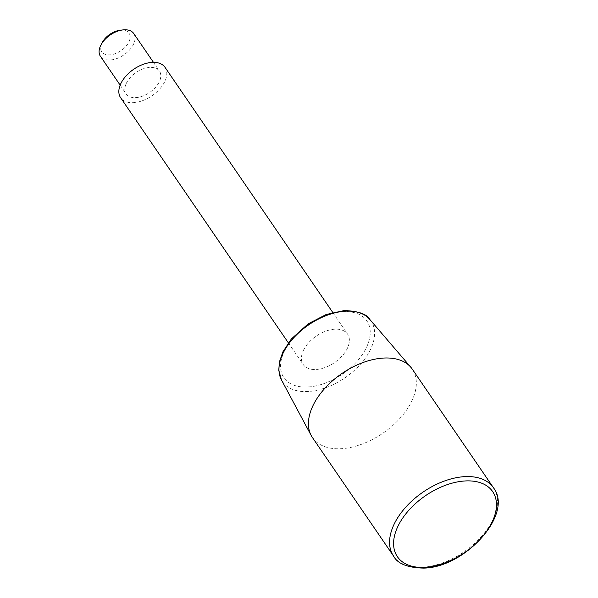 <?xml version="1.0" encoding="UTF-8"?>
<svg xmlns="http://www.w3.org/2000/svg" width="598" height="598" viewBox="0 0 598 598"><rect width="100%" height="100%" fill="white"/><g stroke="black" fill="none" stroke-linecap="round" stroke-linejoin="round"><path stroke-width="0.45" stroke-dasharray="2.99 2.24" d="M303.328 350.57A26.895 16.094 -34.4 0 1 325.559 331.225A26.895 16.094 -34.4 0 1 347.595 334.14A26.895 16.094 -34.4 0 1 347.468 348.088A26.895 16.094 -34.4 0 1 325.23 367.434A26.895 16.094 -34.4 0 1 303.201 364.518A26.895 16.094 -34.4 0 1 303.328 350.57M165.018 67.335A26.895 16.094 -34.4 0 1 164.891 81.283A26.895 16.094 -34.4 0 1 142.653 100.636A26.895 16.094 -34.4 0 1 120.624 97.721M412.321 369.198A60.518 36.201 -34.4 0 1 412.037 400.578A60.518 36.201 -34.4 0 1 362.014 444.112A60.518 36.201 -34.4 0 1 312.44 437.549M133.728 33.525A20.175 12.065 -34.4 0 1 133.631 43.983A20.175 12.065 -34.4 0 1 116.954 58.492A20.175 12.065 -34.4 0 1 100.434 56.309M120.34 30.199A16.535 9.889 -34.4 0 1 128.996 41.748A16.535 9.889 -34.4 0 1 109.658 54.889A16.535 9.889 -34.4 0 1 101.869 43.273A16.535 9.889 -34.4 0 1 102.183 42.622M126.268 83.458A20.175 12.065 -34.4 0 1 142.944 68.949A20.175 12.065 -34.4 0 1 159.464 71.132A20.175 12.065 -34.4 0 1 159.374 81.597A20.175 12.065 -34.4 0 1 142.698 96.106A20.175 12.065 -34.4 0 1 126.171 93.923A20.175 12.065 -34.4 0 1 126.268 83.458M369.773 319.399A53.633 32.09 -34.4 0 1 370.797 348.881A53.633 32.09 -34.4 0 1 308.06 391.518A53.633 32.09 -34.4 0 1 281.434 379.857M284.132 351.646A50.284 30.087 -34.4 0 1 342.953 311.678A50.284 30.087 -34.4 0 1 366.664 347.004A50.284 30.087 -34.4 0 1 307.843 386.981A50.284 30.087 -34.4 0 1 284.132 351.646M493.47 487.774A60.518 36.201 -34.4 0 1 493.186 519.161A60.518 36.201 -34.4 0 1 422.397 567.263A60.518 36.201 -34.4 0 1 393.581 556.125M332.735 312.433L347.595 334.14M153.454 62.349L159.464 71.132M120.161 85.14L126.171 93.923M288.341 342.811L303.201 364.518"/><path stroke-width="0.9" d="M288.341 342.811L120.624 97.721A26.895 16.094 -34.4 0 1 120.751 83.772A26.895 16.094 -34.4 0 1 142.982 64.42A26.895 16.094 -34.4 0 1 165.018 67.335L332.735 312.433M393.581 556.125L312.44 437.549A60.518 36.201 -34.4 0 1 311.207 435.523A60.518 36.201 -34.4 0 1 312.724 406.169A60.518 36.201 -34.4 0 1 360.99 363.315A60.518 36.201 -34.4 0 1 410.878 367.314A60.518 36.201 -34.4 0 1 412.321 369.198L493.47 487.774A60.518 36.201 -34.4 0 0 464.653 476.643A60.518 36.201 -34.4 0 0 393.865 524.745A60.518 36.201 -34.4 0 0 393.581 556.125C397.61 563.779 407.664 567.771 423.758 568.1C465.207 567.502 513.891 513.906 493.47 487.774M120.161 85.14L100.434 56.309A20.175 12.065 -34.4 0 1 100.524 45.844A20.175 12.065 -34.4 0 1 100.92 45.059A20.175 12.065 -34.4 0 1 123.068 29.9A20.175 12.065 -34.4 0 1 133.728 33.525L153.454 62.349M100.92 45.059L102.183 42.622A16.535 9.889 -34.4 0 1 120.34 30.199L123.068 29.9M369.773 319.399C366.821 314.055 358.329 311.102 344.284 310.549L326.187 314.503L308.179 323.847L291.405 338.894L282.861 351.916L279.386 362.014L278.773 370.244L281.434 379.857A53.633 32.09 -34.4 0 1 282.772 353.837A53.633 32.09 -34.4 0 1 345.509 311.199A53.633 32.09 -34.4 0 1 369.773 319.399L410.878 367.314M424.886 567.338A57.692 34.512 -34.4 0 1 397.692 526.808A57.692 34.512 -34.4 0 1 465.169 480.956A57.692 34.512 -34.4 0 1 492.363 521.486A57.692 34.512 -34.4 0 1 424.886 567.338M281.434 379.857L311.207 435.523"/></g></svg>
